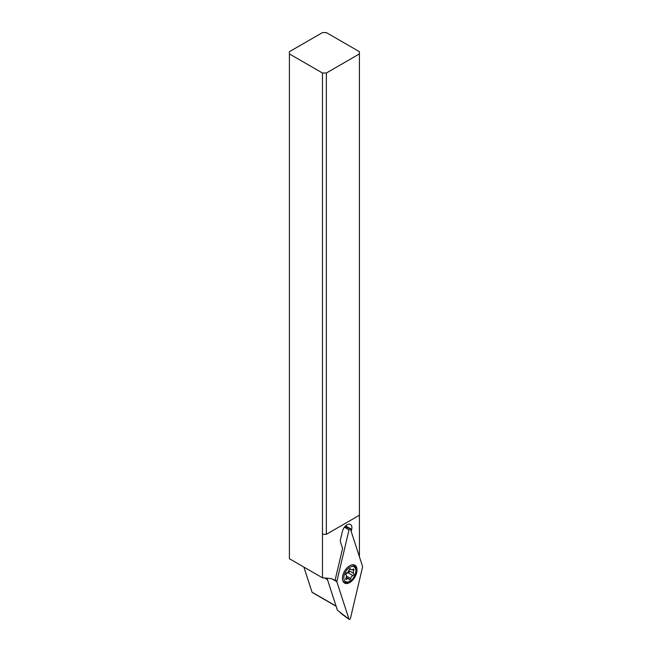 <?xml version="1.0" encoding="UTF-8"?>
<svg xmlns="http://www.w3.org/2000/svg" width="652" height="652" viewBox="0 0 652 652"><rect width="100%" height="100%" fill="white"/><g stroke="black" fill="none" stroke-linecap="round" stroke-linejoin="round"><path stroke-width="0.98" d="M348.983 530.011A1.1 0.636 -60 0 1 349.716 528.959A1.1 0.636 -60 0 1 350.458 529.155L362.561 566.482A1.1 0.636 -60 0 1 362.593 566.727A1.1 0.636 -60 0 1 362.561 567.02L350.458 618.316A1.1 0.636 -60 0 1 349.716 619.367A1.1 0.636 -60 0 1 348.983 619.172L336.88 581.845A1.1 0.636 -60 0 1 336.848 581.592A1.1 0.636 -60 0 1 336.88 581.307L348.983 530.011A1.1 0.636 -60 0 1 350.23 528.886A1.1 0.636 -60 0 1 350.458 529.155L362.561 566.482A1.1 0.636 -60 0 1 362.593 566.727A1.1 0.636 -60 0 1 362.561 567.02L350.458 618.316A1.1 0.636 -60 0 1 349.88 619.253A1.1 0.636 -60 0 1 349.138 619.4A1.1 0.636 -60 0 1 348.983 619.172L336.88 581.845A1.1 0.636 -60 0 1 336.848 581.592A1.1 0.636 -60 0 1 336.88 581.307L348.983 530.011L344.492 527.093M349.716 582.562A10.285 5.941 120 0 0 356.44 573.499A10.285 5.941 120 0 0 354.859 565.251A10.285 5.941 120 0 0 349.716 565.765A10.285 5.941 120 0 0 343.001 574.828A10.285 5.941 120 0 0 344.574 583.067A10.285 5.941 120 0 0 349.716 582.562M327.019 578.21L337.386 610.182L348.983 619.172M353.8 564.852A10.285 5.941 -60 0 1 354.492 565.936M344.981 582.407A10.285 5.941 -60 0 1 343.702 582.35M289.406 51.687L322.471 32.6L326.35 32.6L359.415 51.687L359.415 53.929L326.35 73.016L322.471 73.016L289.406 53.929L289.406 51.687M303.889 567.077L312.039 592.203A1.1 0.636 120 0 0 312.226 592.456L336.106 606.246M322.471 73.016L322.471 534.314L326.35 534.314L359.415 515.227L359.415 556.784M359.415 515.227L359.415 53.929M326.35 73.016L326.35 534.314M322.471 534.314L322.471 577.802L289.406 558.715L289.406 53.929M351.192 531.413L351.664 529.4A6.854 3.961 120 0 0 350.466 524.444A6.854 3.961 120 0 0 347.043 524.787A6.854 3.961 120 0 0 342.414 531.372L340.613 539.008A6.854 3.961 120 0 0 340.613 542.382L342.577 548.446L334.998 580.59A27.425 15.835 120 0 0 333.702 579.685A27.425 15.835 120 0 0 329.684 578.446L322.471 577.802M334.998 580.59L332.137 578.968M350.906 565.194A9.601 5.542 -60 0 1 353.881 565.48A9.601 5.542 -60 0 1 355.87 569.872L355.87 570.769A8.5 4.906 -60 0 1 349.855 581.185A8.5 4.906 -60 0 1 343.848 577.713A8.5 4.906 -60 0 1 349.855 567.297A8.5 4.906 -60 0 1 355.87 570.769M345.919 578.071A1.182 0.685 120 0 0 345.682 578.878A1.182 0.685 120 0 0 345.927 579.416A1.182 0.685 120 0 0 346.717 579.221A2.763 1.597 -60 0 1 348.559 578.756A2.763 1.597 -60 0 1 349.056 579.424A1.182 0.685 120 0 0 349.268 579.718A1.182 0.685 120 0 0 350.662 578.495A2.763 1.597 -60 0 1 353.001 575.594A1.182 0.685 120 0 0 354.028 574.053A1.182 0.685 120 0 0 353.8 573.524A2.763 1.597 -60 0 1 353.262 572.277A2.763 1.597 -60 0 1 353.8 570.41A1.182 0.685 120 0 0 354.028 569.612A1.182 0.685 120 0 0 353.783 569.066A1.182 0.685 120 0 0 353.001 569.269A2.763 1.597 -60 0 1 351.159 569.734A2.763 1.597 -60 0 1 350.662 569.057A1.182 0.685 120 0 0 350.45 568.772A1.182 0.685 120 0 0 349.056 569.987A2.763 1.597 -60 0 1 346.717 572.888A1.182 0.685 120 0 0 345.682 574.428A1.182 0.685 120 0 0 345.919 574.958A2.763 1.597 -60 0 1 346.457 576.205A2.763 1.597 -60 0 1 345.919 578.071M349.855 581.185L349.081 581.633A9.601 5.542 -60 0 1 344.28 582.106A9.601 5.542 -60 0 1 342.544 579.669M353.8 573.524L348.869 570.671C349.659 571.641 349.39 572.326 348.062 572.741L346.53 573.361L345.764 574.787M336.88 581.845L335.014 580.508M335.104 580.15L336.88 581.307M327.5 579.685L324.566 577.99M312.039 592.203L336.049 606.075M351.664 529.4L345.584 525.887M345.707 578.634L346.717 579.221M346.448 576.066L350.662 578.495M348.062 572.741L353.001 575.594M352.463 569.636L353.8 570.41M350.091 568.731L350.662 569.057M340.849 613.353L349.138 619.4M344.949 526.547L350.23 528.886M353.881 565.48L352.675 564.779M344.28 582.106L343.074 581.413M346.228 577.403L348.559 578.756M349.733 568.911L351.159 569.734"/></g></svg>
